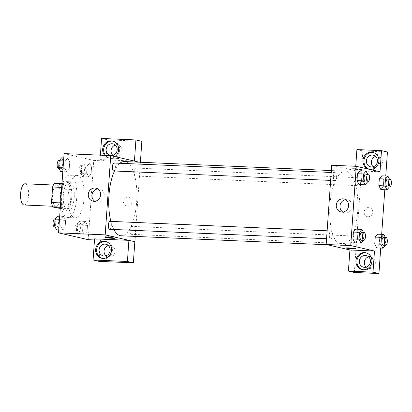 <?xml version="1.0" encoding="UTF-8"?>
<svg xmlns="http://www.w3.org/2000/svg" width="412" height="412" viewBox="0 0 412 412"><rect width="100%" height="100%" fill="white"/><g stroke="black" fill="none" stroke-linecap="round" stroke-linejoin="round"><path stroke-width="0.31" stroke-dasharray="2.06 1.54" d="M24.123 205.001A10.614 4.007 92.5 0 0 28.582 194.567A10.614 4.007 92.5 0 0 25.044 183.788M55.764 206.35A10.614 4.007 92.5 0 0 56.042 206.386A10.614 4.007 92.5 0 0 60.502 195.958A10.614 4.007 92.5 0 0 56.964 185.179A10.614 4.007 92.5 0 0 52.52 195.242A10.614 4.007 92.5 0 0 55.764 206.35M54.43 183.227L60.24 184.566A14.255 5.377 92.5 0 1 61.496 189.057L60.415 204.563A14.255 5.377 92.5 0 1 58.576 208.343M61.496 189.057L71.317 189.484L70.236 204.991L60.415 204.563M60.24 208.415L68.397 208.771L62.588 207.432L60.317 207.329M68.397 208.771A14.255 5.377 92.5 0 0 70.236 204.991M71.317 189.484A14.255 5.377 92.5 0 0 70.061 184.993L60.24 184.566M62.588 207.432A14.255 5.377 92.5 0 1 61.326 202.936L62.413 187.434A14.255 5.377 92.5 0 1 64.251 183.654L70.061 184.993M71.765 197.466A14.595 5.505 -87.5 0 1 65.688 210.795A14.595 5.505 -87.5 0 1 60.822 195.973A14.595 5.505 -87.5 0 1 66.96 181.63A14.595 5.505 -87.5 0 1 71.765 197.466M74.222 197.569A14.595 5.505 92.5 0 0 69.412 181.738A14.595 5.505 92.5 0 0 63.304 195.571A14.595 5.505 92.5 0 0 67.764 210.846A14.595 5.505 92.5 0 0 68.145 210.898A14.595 5.505 92.5 0 0 74.222 197.569M62.413 187.434L61.707 187.403M61.326 202.936L60.626 202.905M64.251 183.654L61.975 183.556M60.775 200.737A21.228 8.008 92.5 0 0 67.3 217.454A21.228 8.008 92.5 0 0 67.856 217.526A21.228 8.008 92.5 0 0 76.781 196.668A21.228 8.008 92.5 0 0 69.7 175.105A21.228 8.008 92.5 0 0 61.635 188.413M74.67 217.773A21.228 8.008 92.5 0 0 75.221 217.85A21.228 8.008 92.5 0 0 84.146 196.988A21.228 8.008 92.5 0 0 77.07 175.43A21.228 8.008 92.5 0 0 68.181 195.551A21.228 8.008 92.5 0 0 74.67 217.773M64.071 153.594L93.761 160.433L88.22 239.686M85.511 221.455L87.499 225.4L87.02 232.265L84.553 235.185L82.565 231.24L83.044 224.375L85.511 221.455L87.499 225.4L87.02 232.265L84.553 235.185L82.565 231.24L83.044 224.375L85.511 221.455L79.372 221.192L81.36 225.137L80.881 231.997L78.414 234.917L76.426 230.972L76.905 224.107L79.372 221.192M88.632 176.856L86.644 172.911L87.123 166.046L89.589 163.126L91.577 167.071L91.098 173.936L88.632 176.856L86.644 172.911L87.123 166.046L89.589 163.126L91.577 167.071L91.098 173.936L88.632 176.856L82.493 176.588L80.505 172.643L80.984 165.778L83.451 162.858L85.439 166.803L84.96 173.668L82.493 176.588M66.78 171.819L64.792 167.875L65.271 161.01L67.738 158.09L69.726 162.034L69.247 168.899L66.78 171.819L64.792 167.875L65.271 161.01L67.738 158.09L69.726 162.034L69.247 168.899L66.78 171.819L62.809 171.644M62.701 230.148L60.713 226.203L61.192 219.344L63.659 216.424L65.647 220.368L65.168 227.233L62.701 230.148L60.713 226.203L61.192 219.344L63.659 216.424L65.647 220.368L65.168 227.233L62.701 230.148L58.731 229.978M114.016 158.213A4.645 0.299 -176 0 0 111.116 158.29A4.645 0.299 -176 0 0 115.726 158.914A4.645 0.299 -176 0 0 120.381 158.939A4.645 0.299 -176 0 0 114.016 158.213A4.645 0.299 4 0 1 120.381 158.939A4.645 0.299 4 0 1 115.726 158.914A4.645 0.299 4 0 1 111.116 158.29A4.645 0.299 4 0 1 114.016 158.218M93.761 160.433L106.038 160.963L100.101 159.599L134.436 161.092L140.415 162.462L135.244 236.4M139.266 162.199L140.415 162.462M114.902 156.586A8.626 7.967 103 0 1 108.727 157.863A8.626 7.967 103 0 1 104.658 155.355M100.101 159.599L100.41 155.175M105.487 155.396A8.626 7.967 -77 0 0 109.716 158.09A8.626 7.967 -77 0 0 119.418 151.477A8.626 7.967 -77 0 0 113.588 141.28A8.626 7.967 -77 0 0 113.089 141.182M115.314 145.091A5.969 5.516 103 0 1 117.94 145.009A5.969 5.516 103 0 1 122.07 151.57A5.969 5.516 103 0 1 116.184 156.771A5.969 5.516 103 0 1 115.257 156.642A5.969 5.516 103 0 1 112.934 155.422M101.579 138.463L107.517 139.833L141.852 141.326M106.038 160.963L107.517 139.833M94.868 201.257A6.654 6.149 -77 0 0 96.635 201.993A6.654 6.149 -77 0 0 104.123 196.89A6.654 6.149 -77 0 0 99.627 189.026A6.654 6.149 -77 0 0 97.711 188.912M94.559 238.852L100.497 240.222L94.482 239.959M112.033 236.936A4.645 0.299 -176 0 0 114.933 236.859A4.645 0.299 -176 0 0 110.318 236.241A4.645 0.299 -176 0 0 105.668 236.215A4.645 0.299 -176 0 0 112.033 236.936M102.202 258.35A8.626 7.967 -77 0 0 102.696 258.478A8.626 7.967 -77 0 0 112.394 251.866A8.626 7.967 -77 0 0 106.569 241.669A8.626 7.967 -77 0 0 106.069 241.571M108.294 245.48A5.969 5.516 103 0 1 110.921 245.398A5.969 5.516 103 0 1 115.051 251.959A5.969 5.516 103 0 1 109.165 257.16A5.969 5.516 103 0 1 108.238 257.031A5.969 5.516 103 0 1 105.915 255.811M100.497 240.222L99.019 261.352M132.118 201.849A4.645 4.29 -77 0 0 128.863 197.137A4.645 4.29 -77 0 0 123.641 200.701A4.645 4.29 -77 0 0 126.778 206.185A4.645 4.29 -77 0 0 132.118 201.849A4.645 4.29 103 0 1 126.778 206.185A4.645 4.29 103 0 1 123.641 200.696A4.645 4.29 103 0 1 128.863 197.137A4.645 4.29 103 0 1 132.118 201.849M109.659 229.293A3.981 1.504 92.5 0 0 111.328 225.524A3.981 1.504 92.5 0 0 110.112 221.352M136.042 168.06A3.981 1.504 92.5 0 0 135.939 168.044A3.981 1.504 92.5 0 0 134.271 171.814A3.981 1.504 92.5 0 0 135.486 175.981A3.981 1.504 92.5 0 0 135.589 175.996A3.981 1.504 92.5 0 0 137.258 172.226A3.981 1.504 92.5 0 0 136.042 168.06M131.964 226.389A3.981 1.504 92.5 0 0 131.855 226.373A3.981 1.504 92.5 0 0 130.192 230.148A3.981 1.504 92.5 0 0 131.407 234.315A3.981 1.504 92.5 0 0 131.51 234.33A3.981 1.504 92.5 0 0 133.179 230.555A3.981 1.504 92.5 0 0 131.964 226.389M113.738 170.965A3.981 1.504 92.5 0 0 115.406 167.19A3.981 1.504 92.5 0 0 114.191 163.023M121.185 235.788A37.152 14.013 92.5 0 0 136.738 200.572A37.152 14.013 92.5 0 0 125.387 161.684A37.152 14.013 92.5 0 0 124.414 161.55M119.902 163.26A37.152 14.013 92.5 0 0 114.485 170.995M110.854 221.378A37.152 14.013 92.5 0 0 113.825 229.474M353.872 231.487A37.152 14.013 92.5 0 0 357.07 192.486A37.152 14.013 92.5 0 0 345.4 171.171A37.152 14.013 92.5 0 0 329.852 206.386A37.152 14.013 92.5 0 0 341.198 245.274A37.152 14.013 92.5 0 0 342.171 245.403A37.152 14.013 92.5 0 0 353.867 231.493M331.099 230.972A3.981 1.504 -87.5 0 1 332.314 235.139A3.981 1.504 -87.5 0 1 330.651 238.914A3.981 1.504 -87.5 0 1 329.322 234.871A3.981 1.504 -87.5 0 1 330.996 230.957A3.981 1.504 -87.5 0 1 331.099 230.972M356.473 185.601A3.981 1.504 92.5 0 0 356.581 185.616A3.981 1.504 92.5 0 0 358.249 181.702A3.981 1.504 92.5 0 0 356.926 177.66A3.981 1.504 92.5 0 0 355.257 181.435A3.981 1.504 92.5 0 0 356.473 185.601M352.394 243.93A3.981 1.504 92.5 0 0 352.502 243.945A3.981 1.504 92.5 0 0 354.171 240.036A3.981 1.504 92.5 0 0 352.847 235.994A3.981 1.504 92.5 0 0 351.178 239.763A3.981 1.504 92.5 0 0 352.394 243.93M334.621 180.564A3.981 1.504 92.5 0 0 334.729 180.58A3.981 1.504 92.5 0 0 336.403 176.671A3.981 1.504 92.5 0 0 335.074 172.628A3.981 1.504 92.5 0 0 333.406 176.398A3.981 1.504 92.5 0 0 334.621 180.564M349.922 249.966L355.86 251.335L362.843 150.941L387.435 152.013M331.712 165.238L361.401 172.077M368.127 216.758A4.645 4.29 -77 0 0 372.706 212.71A4.645 4.29 -77 0 0 369.497 207.607A4.645 4.29 -77 0 0 364.27 211.171A4.645 4.29 -77 0 0 367.411 216.661A4.645 4.29 -77 0 0 368.127 216.758A4.645 4.29 103 0 1 367.411 216.661A4.645 4.29 103 0 1 364.27 211.171A4.645 4.29 103 0 1 369.497 207.607A4.645 4.29 103 0 1 372.706 212.71A4.645 4.29 103 0 1 368.127 216.758M373.21 166.747A5.969 5.516 -77 0 0 375.533 167.972A5.969 5.516 -77 0 0 376.46 168.096A5.969 5.516 -77 0 0 382.341 162.895A5.969 5.516 -77 0 0 378.216 156.333A5.969 5.516 -77 0 0 375.589 156.416M366.191 267.136A5.969 5.516 -77 0 0 368.513 268.361A5.969 5.516 -77 0 0 369.44 268.485A5.969 5.516 -77 0 0 375.322 263.283A5.969 5.516 -77 0 0 371.197 256.722A5.969 5.516 -77 0 0 368.57 256.805M380.719 248.076L381.677 234.346M384.798 189.741L385.756 176.017M354.341 272.466L355.86 251.335M369.497 169.286A8.626 7.967 -77 0 0 369.991 169.42A8.626 7.967 -77 0 0 379.689 162.802A8.626 7.967 -77 0 0 373.864 152.61A8.626 7.967 -77 0 0 373.365 152.512M362.478 269.675A8.626 7.967 -77 0 0 362.967 269.808A8.626 7.967 -77 0 0 372.669 263.191A8.626 7.967 -77 0 0 366.84 252.999A8.626 7.967 -77 0 0 366.345 252.901M349.881 249.966L355.819 251.33M380.019 171.778L355.427 170.707L355.736 166.283M356.905 149.577L362.843 150.941M355.427 170.707L361.365 172.077M389.417 179.076L389.912 180.054L383.773 179.787L381.785 175.842L383.773 179.797L383.294 186.651L380.827 189.572L378.839 185.616M383.773 179.787L383.294 186.651L380.832 189.572M367.566 174.039L368.06 175.023L361.921 174.755L359.933 170.81L361.921 174.76L361.442 181.615L358.981 184.535L356.993 180.585M363.487 232.373L363.981 233.352L357.843 233.084L355.855 229.139L357.843 233.094L357.364 239.949L354.902 242.869M357.843 233.084L357.364 239.949L354.897 242.869L352.909 238.914M379.689 238.126L377.706 234.176L379.694 238.121L379.215 244.98L376.753 247.9L374.76 243.95M342.866 212.051A6.654 6.149 -77 0 0 344.633 212.788A6.654 6.149 -77 0 0 352.121 207.684A6.654 6.149 -77 0 0 347.625 199.815A6.654 6.149 -77 0 0 346.59 199.676A6.654 6.149 -77 0 0 345.709 199.707M355.468 248.663L355.468 248.663A4.645 0.299 -176 0 0 350.859 248.039A4.645 0.299 -176 0 0 346.204 248.014L346.204 248.014M354.65 168.688A4.645 0.299 -176 0 0 351.745 168.76A4.645 0.299 -176 0 0 356.359 169.383A4.645 0.299 -176 0 0 361.01 169.409A4.645 0.299 -176 0 0 354.65 168.688A4.645 0.299 4 0 1 361.01 169.414A4.645 0.299 4 0 1 356.359 169.389A4.645 0.299 4 0 1 351.745 168.766A4.645 0.299 4 0 1 354.65 168.688M363.981 233.352L363.399 240.335M361.339 240.248A3.981 1.504 92.5 0 0 363.013 236.333A3.981 1.504 92.5 0 0 361.69 232.296M363.502 240.217L357.364 239.949M368.06 175.023L367.478 182.006M365.418 181.919A3.981 1.504 92.5 0 0 367.092 178.005A3.981 1.504 92.5 0 0 365.768 173.962M361.921 174.755L361.442 181.615L358.976 184.535M367.581 181.883L361.442 181.615M385.338 237.405L385.833 238.388L385.251 245.372M383.191 245.284A3.981 1.504 92.5 0 0 384.865 241.37A3.981 1.504 92.5 0 0 383.541 237.327M385.833 238.388L379.694 238.121L379.215 244.98L376.748 247.9M385.354 245.248L379.215 244.98M389.912 180.054L389.33 187.038M387.27 186.95A3.981 1.504 92.5 0 0 388.943 183.041A3.981 1.504 92.5 0 0 387.62 178.999M389.433 186.919L383.294 186.651M57.52 216.156L59.508 220.101L59.029 226.966L56.562 229.886M56.763 226.981A3.981 1.504 92.5 0 0 56.871 226.997A3.981 1.504 92.5 0 0 58.54 223.083A3.981 1.504 92.5 0 0 57.216 219.045A3.981 1.504 92.5 0 0 55.548 222.815A3.981 1.504 92.5 0 0 56.763 226.981M63.659 216.424L59.689 216.249M65.647 220.368L59.508 220.101M65.168 227.233L59.029 226.966M60.713 226.203L58.998 226.131M61.192 219.344L59.477 219.266M54.415 226.888A3.981 1.504 92.5 0 0 56.089 222.98A3.981 1.504 92.5 0 0 54.76 218.937M61.599 157.827L63.587 161.772L63.108 168.632L60.641 171.552M60.842 168.652A3.981 1.504 92.5 0 0 60.95 168.668A3.981 1.504 92.5 0 0 62.619 164.754A3.981 1.504 92.5 0 0 61.295 160.711A3.981 1.504 92.5 0 0 59.627 164.486A3.981 1.504 92.5 0 0 60.842 168.652M67.738 158.09L63.767 157.92M69.726 162.034L63.587 161.772M69.247 168.899L63.108 168.632M64.792 167.875L63.077 167.802M65.271 161.01L63.556 160.938M58.494 168.56A3.981 1.504 92.5 0 0 60.167 164.645A3.981 1.504 92.5 0 0 58.839 160.603M78.615 232.018A3.981 1.504 92.5 0 0 78.718 232.033A3.981 1.504 92.5 0 0 80.391 228.119A3.981 1.504 92.5 0 0 79.068 224.077A3.981 1.504 92.5 0 0 77.399 227.851A3.981 1.504 92.5 0 0 78.615 232.018M87.499 225.4L81.36 225.137M87.02 232.265L80.881 231.997M84.553 235.185L78.414 234.917M82.565 231.24L76.426 230.972M83.044 224.375L76.905 224.107M76.158 231.91A3.981 1.504 92.5 0 0 76.266 231.925A3.981 1.504 92.5 0 0 77.94 228.011A3.981 1.504 92.5 0 0 76.611 223.968A3.981 1.504 92.5 0 0 74.943 227.743A3.981 1.504 92.5 0 0 76.158 231.91M82.694 173.684A3.981 1.504 92.5 0 0 82.802 173.699A3.981 1.504 92.5 0 0 84.47 169.79A3.981 1.504 92.5 0 0 83.147 165.748A3.981 1.504 92.5 0 0 81.478 169.517A3.981 1.504 92.5 0 0 82.694 173.684M89.589 163.126L83.451 162.858M91.577 167.071L85.439 166.803M91.098 173.936L84.96 173.668M86.644 172.911L80.505 172.643M87.123 166.046L80.984 165.778M80.242 173.581A3.981 1.504 92.5 0 0 80.345 173.591A3.981 1.504 92.5 0 0 82.019 169.682A3.981 1.504 92.5 0 0 80.69 165.639A3.981 1.504 92.5 0 0 79.022 169.414A3.981 1.504 92.5 0 0 80.242 173.581M52.453 206.232L56.042 206.386M53.38 185.024L56.964 185.179M69.412 181.738L66.96 181.63M68.145 210.898L65.688 210.795M77.07 175.43L69.7 175.105M75.221 217.85L67.856 217.526M108.727 157.863L109.716 158.09M112.6 141.053L113.588 141.28M117.94 145.009L112.991 143.865M115.257 156.642L110.308 155.504M92.957 201.149L96.635 201.993M95.945 188.176L99.627 189.026M114.84 238.193L114.933 236.859M105.575 237.544L105.668 236.215M101.707 258.252L102.696 258.478M105.58 241.442L106.569 241.669M110.921 245.398L105.972 244.254M108.238 257.031L103.288 255.893M345.4 171.171L331.341 170.558M342.171 245.403L327.319 244.759M326.572 238.733L330.651 238.914M327.128 230.792L330.996 230.957M356.926 177.66L135.939 168.044M356.581 185.616L135.589 175.996M352.847 235.994L131.855 226.373M352.502 243.945L131.51 234.33M335.074 172.628L331.207 172.458M334.729 180.58L330.651 180.405M378.216 156.333L373.267 155.195M375.533 167.972L370.584 166.834M368.998 169.188L369.991 169.42M372.87 152.378L373.864 152.61M371.197 256.722L366.247 255.584M368.513 268.361L363.564 267.223M361.978 269.577L362.967 269.808M365.851 252.767L366.84 252.999M340.951 211.938L344.633 212.788M343.943 198.97L347.625 199.815M57.216 219.045L55.157 218.952M56.871 226.997L55.069 226.919M61.295 160.711L59.235 160.623M60.95 168.668L59.148 168.585M79.068 224.077L76.611 223.968M78.718 232.033L76.266 231.925M83.147 165.748L80.69 165.639M82.802 173.699L80.345 173.591"/><path stroke-width="0.62" d="M53.38 185.024L25.044 183.788A10.614 4.007 92.5 0 0 20.6 193.851A10.614 4.007 92.5 0 0 23.845 204.96A10.614 4.007 92.5 0 0 24.123 205.001L52.453 206.232M60.626 202.905L51.505 202.508L52.592 187.007A14.255 5.377 92.5 0 1 54.43 183.227L61.975 183.556M60.24 208.415L52.767 207.004A14.255 5.377 92.5 0 1 51.505 202.508M60.317 207.329L52.767 207.004M61.707 187.403L52.592 187.007M61.635 188.413A21.228 8.008 92.5 0 0 60.775 200.737M94.482 239.959L88.22 239.686L58.53 232.847L64.071 153.594L110.725 155.623L139.266 162.199M104.658 155.355A8.626 7.967 103 0 1 102.681 149.108A8.626 7.967 103 0 1 112.6 141.053A8.626 7.967 103 0 1 118.563 147.82A8.626 7.967 103 0 1 114.902 156.586M100.41 155.175L101.579 138.463L135.914 139.956L134.436 161.087M113.089 141.182A8.626 7.967 -77 0 0 103.67 149.34A8.626 7.967 -77 0 0 105.487 155.396M112.064 143.742A5.969 5.516 103 0 1 112.991 143.865A5.969 5.516 103 0 1 117.121 150.426A5.969 5.516 103 0 1 111.235 155.628A5.969 5.516 103 0 1 110.308 155.504A5.969 5.516 103 0 1 106.183 148.943A5.969 5.516 103 0 1 112.064 143.742M112.934 155.422A5.969 5.516 103 0 1 111.225 149.587A5.969 5.516 103 0 1 115.314 145.091M135.914 139.956L141.852 141.326L140.389 162.246M88.292 194.392A6.654 6.149 103 0 1 95.945 188.176A6.654 6.149 103 0 1 100.44 196.04A6.654 6.149 103 0 1 92.957 201.149A6.654 6.149 103 0 1 88.292 194.392M135.244 236.4L134.873 241.715L105.184 234.876L58.53 232.847M105.184 234.876L110.725 155.623M97.711 188.912A6.654 6.149 -77 0 0 91.974 195.242A6.654 6.149 -77 0 0 94.868 201.257M111.94 238.27A4.645 0.299 4 0 1 105.575 237.544A4.645 0.299 4 0 1 110.225 237.57A4.645 0.299 4 0 1 114.84 238.193A4.645 0.299 4 0 1 111.94 238.27M128.894 240.345L94.559 238.852L93.081 259.987L127.416 261.481L128.894 240.345L134.873 241.715M95.661 249.502A8.626 7.967 103 0 1 105.58 241.442A8.626 7.967 103 0 1 111.405 251.634A8.626 7.967 103 0 1 101.707 258.252A8.626 7.967 103 0 1 95.661 249.502M106.069 241.571A8.626 7.967 -77 0 0 96.65 249.729A8.626 7.967 -77 0 0 102.202 258.35M105.045 244.131A5.969 5.516 103 0 1 105.972 244.254A5.969 5.516 103 0 1 110.102 250.815A5.969 5.516 103 0 1 104.215 256.017A5.969 5.516 103 0 1 103.288 255.893A5.969 5.516 103 0 1 99.163 249.332A5.969 5.516 103 0 1 105.045 244.131M105.915 255.811A5.969 5.516 103 0 1 104.205 249.976A5.969 5.516 103 0 1 108.294 245.48M127.416 261.481L133.354 262.851L134.832 241.715M93.081 259.987L99.019 261.352L133.354 262.851M110.112 221.352A3.981 1.504 92.5 0 0 110.009 221.342A3.981 1.504 92.5 0 0 108.335 225.251A3.981 1.504 92.5 0 0 109.659 229.293L326.572 238.733M114.191 163.023A3.981 1.504 92.5 0 0 114.088 163.008A3.981 1.504 92.5 0 0 112.419 166.783A3.981 1.504 92.5 0 0 113.635 170.949A3.981 1.504 92.5 0 0 113.738 170.965L330.651 180.405M331.341 170.558L124.414 161.55A37.152 14.013 92.5 0 0 119.902 163.26M114.485 170.995A37.152 14.013 92.5 0 0 110.854 221.378M113.825 229.474A37.152 14.013 92.5 0 0 120.211 235.654A37.152 14.013 92.5 0 0 121.185 235.788L327.319 244.759M349.922 249.966L348.403 271.096L372.999 272.167L374.477 251.037L349.922 249.966L326.17 244.491L331.712 165.238L356.267 166.309L380.019 171.778L381.497 150.648L387.435 152.013L385.756 176.017M375.589 156.416A5.969 5.516 -77 0 0 371.5 160.917A5.969 5.516 -77 0 0 373.21 166.747M368.57 256.805A5.969 5.516 -77 0 0 364.476 261.306A5.969 5.516 -77 0 0 366.191 267.136M348.403 271.096L354.341 272.466L378.937 273.537L380.719 248.076M381.677 234.346L384.798 189.741M371.511 166.958A5.969 5.516 103 0 1 370.584 166.834A5.969 5.516 103 0 1 366.453 160.273A5.969 5.516 103 0 1 372.34 155.072A5.969 5.516 103 0 1 373.267 155.195A5.969 5.516 103 0 1 377.397 161.756A5.969 5.516 103 0 1 371.511 166.958M373.365 152.512A8.626 7.967 -77 0 0 363.945 160.665A8.626 7.967 -77 0 0 369.497 169.286M362.957 160.438A8.626 7.967 103 0 1 372.87 152.378A8.626 7.967 103 0 1 378.7 162.575A8.626 7.967 103 0 1 368.998 169.188A8.626 7.967 103 0 1 362.957 160.438M364.491 267.347A5.969 5.516 103 0 1 363.564 267.223A5.969 5.516 103 0 1 359.532 260.163A5.969 5.516 103 0 1 366.247 255.584A5.969 5.516 103 0 1 370.378 262.145A5.969 5.516 103 0 1 364.491 267.347M366.345 252.901A8.626 7.967 -77 0 0 356.926 261.053A8.626 7.967 -77 0 0 362.478 269.675M355.937 260.827A8.626 7.967 103 0 1 365.851 252.767A8.626 7.967 103 0 1 371.681 262.964A8.626 7.967 103 0 1 361.978 269.577A8.626 7.967 103 0 1 355.937 260.827M372.999 272.167L378.937 273.537M355.736 166.283L356.905 149.577L381.497 150.648M380.832 189.572L378.839 185.627L379.318 178.762L381.785 175.836L387.924 176.109L389.417 179.076M367.478 182.006L365.114 184.803L358.976 184.545M358.976 184.535L356.988 180.59L357.467 173.725L359.933 170.8L366.072 171.078L367.566 174.039M354.902 242.869L352.909 238.924L353.388 232.059L355.855 229.134M385.251 245.372L382.887 248.168L376.748 247.9L374.76 243.956L375.239 237.091L377.706 234.165L383.845 234.443L385.338 237.405M374.477 251.037L350.725 245.562L356.267 166.309M342.913 198.826A6.654 6.149 103 0 1 343.943 198.97A6.654 6.149 103 0 1 348.439 206.834A6.654 6.149 103 0 1 340.951 211.938A6.654 6.149 103 0 1 336.352 204.625A6.654 6.149 103 0 1 342.913 198.826M350.725 245.562L326.17 244.491M345.709 199.707A6.654 6.149 -77 0 0 340.137 204.924A6.654 6.149 -77 0 0 342.866 212.051M346.204 248.014A4.645 0.299 -176 0 0 352.569 248.74A4.645 0.299 4 0 1 346.204 248.019A4.645 0.299 4 0 1 350.859 248.045A4.645 0.299 4 0 1 355.468 248.663A4.645 0.299 4 0 1 352.569 248.74A4.645 0.299 -176 0 0 355.468 248.663M363.399 240.335L361.036 243.137L359.048 239.192L359.527 232.327L361.993 229.407L363.487 232.373M364.141 232.399L361.69 232.296A3.981 1.504 92.5 0 0 360.021 236.066A3.981 1.504 92.5 0 0 361.236 240.232A3.981 1.504 92.5 0 0 361.339 240.248L363.796 240.356A3.981 1.504 92.5 0 0 365.47 236.442A3.981 1.504 92.5 0 0 364.141 232.399A3.981 1.504 92.5 0 0 362.478 236.174A3.981 1.504 92.5 0 0 363.693 240.34A3.981 1.504 92.5 0 0 363.796 240.356M361.993 229.407L355.855 229.139L353.388 232.059L352.909 238.924L359.048 239.192M361.036 243.137L354.897 242.869M359.527 232.327L353.388 232.059M365.114 184.803L363.127 180.858L363.605 173.993L366.072 171.078M368.22 174.07L365.768 173.962A3.981 1.504 92.5 0 0 364.1 177.737A3.981 1.504 92.5 0 0 365.315 181.903A3.981 1.504 92.5 0 0 365.418 181.919L367.875 182.022A3.981 1.504 92.5 0 0 369.549 178.113A3.981 1.504 92.5 0 0 368.22 174.07A3.981 1.504 92.5 0 0 366.556 177.845A3.981 1.504 92.5 0 0 367.772 182.011A3.981 1.504 92.5 0 0 367.875 182.022M363.127 180.858L356.988 180.59L357.467 173.725L359.933 170.81M363.605 173.993L357.467 173.725M382.887 248.168L380.899 244.223L381.378 237.358L383.845 234.443M385.993 237.436L383.541 237.327A3.981 1.504 92.5 0 0 381.873 241.102A3.981 1.504 92.5 0 0 383.088 245.269A3.981 1.504 92.5 0 0 383.191 245.284L385.647 245.387A3.981 1.504 92.5 0 0 387.321 241.478A3.981 1.504 92.5 0 0 385.993 237.436A3.981 1.504 92.5 0 0 384.329 241.211A3.981 1.504 92.5 0 0 385.544 245.377A3.981 1.504 92.5 0 0 385.647 245.387M380.899 244.223L374.76 243.956L375.239 237.091L377.706 234.176M381.378 237.358L375.239 237.091M389.33 187.038L386.966 189.839L384.978 185.894L385.457 179.029L387.924 176.109M390.071 179.102L387.62 178.999A3.981 1.504 92.5 0 0 385.951 182.768A3.981 1.504 92.5 0 0 387.167 186.935A3.981 1.504 92.5 0 0 387.27 186.95L389.726 187.058A3.981 1.504 92.5 0 0 391.4 183.144A3.981 1.504 92.5 0 0 390.071 179.102A3.981 1.504 92.5 0 0 388.408 182.877A3.981 1.504 92.5 0 0 389.623 187.043A3.981 1.504 92.5 0 0 389.726 187.058M386.966 189.839L380.827 189.572M384.978 185.894L378.839 185.627L379.318 178.762L381.785 175.842M385.457 179.029L379.318 178.762M58.731 229.978L56.562 229.886L54.575 225.941L55.054 219.076L57.52 216.156L59.689 216.249M58.998 226.131L54.575 225.941M59.477 219.266L55.054 219.076M55.157 218.952L54.76 218.937A3.981 1.504 92.5 0 0 53.091 222.712A3.981 1.504 92.5 0 0 54.312 226.878A3.981 1.504 92.5 0 0 54.415 226.888L55.069 226.919M62.809 171.644L60.641 171.552L58.653 167.607L59.132 160.742L61.599 157.827L63.767 157.92M63.077 167.802L58.653 167.607M63.556 160.938L59.132 160.742M59.235 160.623L58.839 160.603A3.981 1.504 92.5 0 0 57.17 164.378A3.981 1.504 92.5 0 0 58.391 168.544A3.981 1.504 92.5 0 0 58.494 168.56L59.148 168.585M110.009 221.342L327.128 230.792M331.207 172.458L114.088 163.008"/></g></svg>
